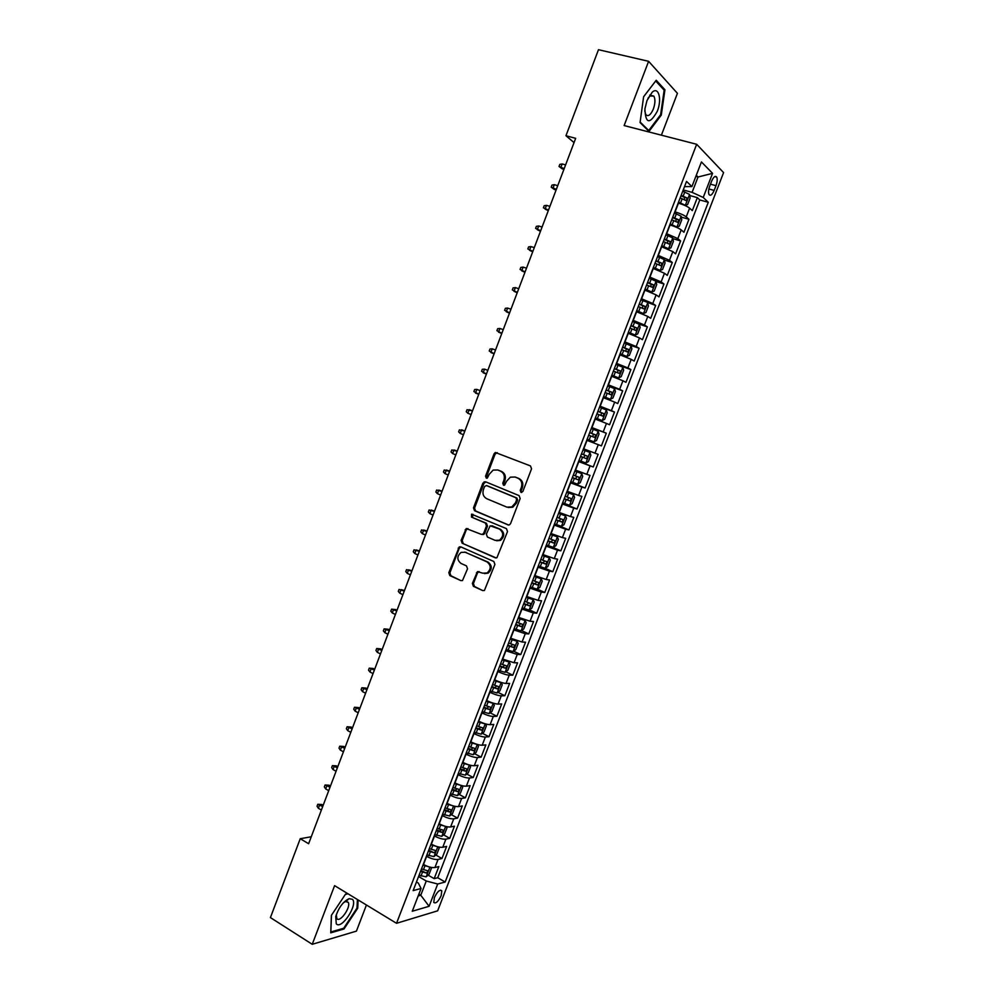 <?xml version="1.0" encoding="UTF-8"?>
<svg xmlns="http://www.w3.org/2000/svg" width="994" height="994" viewBox="0 0 994 994"><rect width="100%" height="100%" fill="white"/><g stroke="black" fill="none" stroke-linecap="round" stroke-linejoin="round"><path stroke-width="1.49" d="M520.98 492.403L522.869 491.458L531.554 468.808L530.461 465.913L495.323 452.469L494.068 453.811L485.557 476.151L486.29 478.139L487.296 478.126L489.234 474.312L493.148 470.087L497.721 469.988L500.504 471.119C503.958 472.995 505.089 476.051 503.883 480.301L502.778 483.208L503.511 485.221L504.554 485.196L506.493 481.369L510.344 477.17L515.091 477.033L517.911 478.176C521.415 480.077 522.558 483.171 521.353 487.445L520.222 490.365L520.98 492.403M441.187 895.644L441.796 890.81C439.795 889.319 437.323 891.581 434.378 897.582L433.782 902.403C435.794 903.881 438.267 901.633 441.187 895.644M472.374 583.403L473.405 586.336L482.724 590.585L484.401 590.498L494.913 564.443L493.856 561.511L460.756 546.862L459.228 546.911L448.816 572.681L449.822 575.588L460.881 580.62L462.483 580.558L467.528 568.817L466.497 565.897L460.98 563.424C456.805 559.883 456.842 556.218 461.092 552.403L465.242 552.254L487.023 561.921C491.235 565.387 491.272 569.077 487.11 572.966L482.711 573.178L477.443 571.612L472.374 583.403L473.43 583.54L474.461 586.472L482.724 590.585M661.395 135.184L677.423 93.337L648.61 61.317L624.133 125.567L696.67 144.279L396.531 923.302L334.593 885.642L312.24 944.3L270.418 917.586L300.238 838.725L308.625 843.732L575.663 138.328L565.959 135.731L574.047 142.614M648.61 61.317L598.475 49.7L565.959 135.731M507.872 524.919L509.462 524.844L510.568 523.602L520.16 498.528L519.092 495.621L485.544 481.779L482.898 483.121L473.492 507.847L474.523 510.717L508.53 525.068M507.524 531.542L496.913 557.733L495.273 557.808L462.148 543.209L461.129 540.326L466.248 528.535L481.121 534.3L482.674 534.238L483.767 532.995L486.464 525.95L485.42 523.055L471.467 517.079L471.541 514.171L506.455 528.622L507.524 531.542M428.103 875.13L434.167 878.646L438.839 866.569L434.937 867.538L438.068 859.437C435.037 859.798 431.222 858.779 426.637 856.368L426.401 856.219M435.807 855.002L441.957 858.518L446.629 846.403L442.765 847.261L445.908 839.147C442.889 839.445 439.087 838.402 434.49 836.016L434.241 835.879M443.523 834.836L449.76 838.327L454.444 826.2L450.617 826.958L453.761 818.82C450.767 819.056 446.965 817.987 442.342 815.627L442.106 815.49M451.264 814.62L457.575 818.099L462.272 805.935L458.482 806.594L461.626 798.43C458.656 798.604 454.854 797.523 450.232 795.188L449.984 795.051M459.004 794.355L465.403 797.822L470.112 785.633L466.36 786.179L469.516 778.004C466.571 778.116 462.769 777.01 458.122 774.699L457.874 774.574M466.77 774.053L473.256 777.494L477.977 765.281L474.262 765.728L477.431 757.54C474.498 757.577 470.709 756.446 466.037 754.173L465.788 754.036M474.548 753.688L481.133 757.13L485.867 744.891L482.177 745.227L485.345 737.014C482.45 736.989 478.661 735.846 473.976 733.584L473.728 733.46M482.338 733.286L489.023 736.716L493.769 724.44L490.117 724.676L493.297 716.45C490.415 716.351 486.625 715.195 481.928 712.959L481.68 712.835M490.141 712.835L496.925 716.252L501.684 703.951L498.069 704.087L501.262 695.825C498.392 695.676 494.614 694.483 489.893 692.284L489.644 692.159M497.957 692.346L504.853 695.738L509.624 683.412L506.045 683.437L509.239 675.162C506.406 674.938 502.616 673.733 497.882 671.559L497.634 671.435M505.797 671.795L512.792 675.187L517.576 662.824L514.035 662.749L517.24 654.462L505.635 650.66M513.637 651.207L520.757 654.574L525.54 642.199L522.049 642.012L525.254 633.7L513.662 629.848M521.49 630.556L528.746 633.923L533.542 621.511L530.075 621.225L533.293 612.888L521.713 608.974M529.367 609.869L536.735 613.223L541.544 600.786L538.127 600.388L541.345 592.039L529.777 588.063M537.245 589.131L544.762 592.474L549.583 580.011L546.191 579.502L549.421 571.128L537.853 567.102M544.886 568.233L552.788 571.687L557.622 559.187L554.267 558.566L557.51 550.179L545.954 546.079M551.409 546.812L560.852 550.838L565.685 538.313L562.38 537.58L565.623 529.181L554.08 525.018M561.473 526.298L565.487 515.886L566.468 518.383L564.033 524.67L561.399 526.335L554.503 523.913L568.916 529.951L573.774 517.389L570.494 516.545L573.749 508.12L562.219 503.908M562.529 503.088L577.017 509.003L581.875 496.416L578.645 495.472L581.9 487.023L570.37 482.749M570.581 482.202L585.131 488.017L590.001 475.393L586.808 474.337L590.076 465.875L578.545 461.539M578.645 461.278L593.256 466.981L598.139 454.333L594.984 453.165L598.264 444.678L586.746 440.267M598.264 444.678L601.407 445.884L606.303 433.21L591.592 427.693M591.678 427.495L603.184 431.93L606.464 423.432L609.571 424.749L614.478 412.05L599.717 406.633M599.904 406.148L611.397 410.659L614.69 402.123L617.759 403.564L622.679 390.828L607.843 385.535M608.142 384.753L619.635 389.325L622.94 380.777L625.959 382.33L630.892 369.569L616.007 364.376M616.417 363.319L627.897 367.942L631.202 359.381L634.184 361.046L639.13 348.248L628.73 344.719M624.692 341.824L636.172 346.521L639.49 337.935L642.435 339.712L647.392 326.877L638.869 324.069M633.004 320.279L644.472 325.038L647.79 316.427L650.697 318.316L655.667 305.469L640.881 299.853M641.329 298.685L652.785 303.505L656.115 294.883L658.985 296.883L663.967 283.998L656.065 281.526M649.678 277.04L661.122 281.923L664.452 273.275L667.285 275.4L672.279 262.478L664.452 260.105M658.04 255.334L669.471 260.291L672.826 251.619L675.609 253.855L680.617 240.921L672.851 238.622M666.415 233.59L677.846 238.61L681.201 229.912L683.947 232.273L688.966 219.301L686.245 216.866C683.922 215.102 680.207 213.437 675.1 211.871L674.827 211.784M681.263 217.09L688.966 219.301M434.937 867.538C431.893 867.924 428.091 866.917 423.506 864.494L423.27 864.345M442.765 847.261C439.746 847.596 435.944 846.565 431.346 844.167L431.098 844.03M450.617 826.958C447.611 827.219 443.809 826.163 439.199 823.79L438.95 823.653M458.482 806.594C455.5 806.793 451.698 805.712 447.076 803.376L446.828 803.239M466.36 786.179C463.403 786.316 459.601 785.223 454.966 782.899L454.718 782.775M474.262 765.728C471.33 765.79 467.528 764.684 462.869 762.386L462.62 762.261M482.177 745.227C479.27 745.227 475.467 744.096 470.796 741.822L470.547 741.698M490.117 724.676C487.222 724.614 483.432 723.458 478.748 721.222L478.487 721.085M498.069 704.087C495.198 703.951 491.409 702.77 486.712 700.559L486.451 700.435M506.045 683.437C503.2 683.238 499.41 682.046 494.689 679.859L494.44 679.734M514.035 662.749L502.43 658.985M522.049 642.012L510.456 638.173M530.075 621.225L518.495 617.336M538.127 600.388L526.547 596.437M546.191 579.502L534.623 575.489M554.267 558.566L542.712 554.49M562.38 537.58L550.825 533.455M570.494 516.545L558.951 512.357M578.645 495.472L567.102 491.222M586.808 474.337L575.277 470.025M594.984 453.165L583.466 448.779M606.464 423.432L594.959 418.959M614.69 402.123L603.196 397.6M622.94 380.777L611.447 376.192M631.202 359.381L619.722 354.721M639.49 337.935L628.022 333.214M647.79 316.427L636.334 311.644M656.115 294.883L644.659 290.037M664.452 273.275L653.021 268.368M672.826 251.619L661.383 246.649M681.201 229.912C678.877 228.198 675.162 226.545 670.055 224.955L669.782 224.88M711.605 181.231L709.741 186.04C708.424 189.792 708.188 192.65 709.057 194.6C710.511 196.166 712.213 194.774 714.152 190.426L715.991 185.667C717.32 181.914 717.544 179.044 716.686 177.069C715.233 175.503 713.53 176.895 711.605 181.231M696.67 144.279L723.582 172.608L437.646 910.827L396.531 923.302M434.167 878.646L437.733 877.727L445.15 882.026L708.287 202.304L703.23 197.458L692.097 192.376L683.251 189.941M445.15 882.026L437.708 884.014L429.097 906.292L412.274 911.237L421.058 888.487L413.144 890.612L686.531 181.417L691.923 186.586L701.441 161.935L712.561 173.354L703.23 197.458M437.733 877.727L699.776 199.943L697.341 197.632L692.309 210.629L689.612 208.156C687.301 206.367 683.586 204.689 678.467 203.136L678.194 203.049M677.846 238.61L680.617 240.921M669.471 260.291L672.279 262.478M661.122 281.923L663.967 283.998M652.785 303.505L655.667 305.469M644.472 325.038L647.392 326.877M636.172 346.521L639.13 348.248M627.897 367.942L630.892 369.569M619.635 389.325L622.679 390.828M611.397 410.659L614.478 412.05M603.184 431.93L606.303 433.21M593.256 466.981L590.076 465.875M585.131 488.017L581.9 487.023M577.017 509.003L573.749 508.12M568.916 529.951L565.623 529.181M560.852 550.838L557.51 550.179M552.788 571.687L549.421 571.128M544.762 592.474L541.345 592.039M536.735 613.223L533.293 612.888M528.746 633.923L525.254 633.7M520.757 654.574L517.24 654.462M512.792 675.187L509.239 675.162M504.853 695.738L501.262 695.825M496.925 716.252L493.297 716.45M489.023 736.716L485.345 737.014M481.133 757.13L477.431 757.54M473.256 777.494L469.516 778.004M465.403 797.822L461.626 798.43M457.575 818.099L453.761 818.82M449.76 838.327L445.908 839.147M441.957 858.518L438.068 859.437M418.884 894.115L420.773 895.234L426.264 881.007L418.573 876.522M692.097 192.376L698.036 177.007L696.285 175.267M695.85 176.41L698.036 177.007L712.561 173.354M684.518 186.636L691.923 186.586M312.24 944.3L356.424 931.129L366.426 905M311.259 836.762L300.238 838.725M418.176 895.954L420.773 895.234L429.097 906.292M416.461 881.989L418.325 883.082L421.058 888.487M689.699 195.507L697.341 197.632M699.776 199.943L708.287 202.304M426.264 881.007L437.708 884.014M643.615 96.741L640.061 122.573L649.02 131.394L661.283 115.08L664.936 89.783L656.214 80.265L643.615 96.741M347.714 893.631L345.514 894.178L331.387 915.362L330.753 932.844L344.011 928.98L357.716 908.218L358.126 899.955M663.458 89.423L664.936 89.783M660.488 114.894L661.283 115.08M343.104 928.421L344.011 928.98M357.008 907.77L357.716 908.218M521.664 492.49L521.229 490.638L522.347 487.719C523.552 483.457 522.409 480.363 518.905 478.474L517.911 478.176M515.029 477.008L518.905 478.474M497.696 469.976L501.523 471.417C504.977 473.293 506.108 476.35 504.902 480.587L503.796 483.494L504.194 485.308M497.236 452.643L495.087 454.134L486.6 476.437L486.973 478.213M485.904 481.928L483.941 483.407L474.548 508.096L475.567 510.953L508.692 525.056M516.631 499.771L515.874 497.745L486.439 485.557L484.6 486.501L483.432 489.545C482.239 493.757 483.345 496.814 486.762 498.727L506.841 507.126L511.798 506.94L515.451 502.852L516.631 499.771L517.625 500.032L516.88 498.006L515.874 497.745M487.172 485.755L516.88 498.006M508.207 507.512L512.817 507.188L516.458 503.113L515.451 502.852M517.625 500.032L516.458 503.113M496.23 557.957L462.148 543.209M467.938 528.572L466.198 530.001L462.198 540.525L463.216 543.407M482.165 534.499L483.718 534.449L484.811 533.206L487.495 526.174L486.451 523.279L471.467 517.079M472.945 514.296L472.523 517.302M495.149 540.388L499.435 540.202C503.759 536.288 503.772 532.585 499.473 529.081L490.154 525.814L486.352 534.113L487.395 537.021L495.149 540.388M496.677 540.761L500.454 540.401C504.778 536.499 504.79 532.796 500.491 529.305L499.473 529.081M492.067 525.826L500.491 529.305M479.108 571.562L477.468 572.966L473.43 583.54M484.513 573.6L488.153 573.128C492.303 569.239 492.278 565.561 488.054 562.095L487.023 561.921M464.658 552.043L488.054 562.095M460.893 546.911L459.228 548.328L449.897 572.83L450.903 575.725L460.881 580.62M683.002 204.665L685.288 205.311L687.637 204.503L690.147 197.992L689.501 194.414L682.766 191.196M682.567 204.503L678.355 202.627M685.288 205.311L678.554 202.117M680.157 197.968L686.084 200.589L687.214 198.067L681.163 195.346M680.965 195.868L684.357 197.272L684.506 199.26M562.343 168.943L559.026 166.47L559.808 164.395L562.157 163.948L560.753 167.688L563.909 169.39M559.026 166.47L564.194 168.645M562.157 163.948L565.611 164.905M657.295 111.266C662.141 99.4 658.699 86.093 652.163 92.256L646.982 100.568L644.907 108.905C645.553 123.84 649.678 124.623 657.295 111.266M644.733 110.781L645.777 114.596C648.15 116.907 650.685 115.055 653.356 109.017C655.257 103.451 655.419 99.139 653.841 96.107L649.815 96.02L647.976 98.244M643.603 96.791L655.705 80.974L664.154 90.181L660.625 114.708L648.734 130.512L640.136 122.038M647.914 130.301L648.734 130.512M352.497 899.334L349.155 898.651C343.203 901.521 338.73 907.497 335.736 916.58L336.27 923.811C341.389 930.148 358.126 904.776 352.497 899.334M336.283 914.691L336.854 918.68C340.097 922.867 351.118 907.112 348.285 902.428L345.663 901.496L343.402 902.751M357.405 899.52L356.995 908.118L343.7 928.247L330.853 931.974L331.462 915.25M345.303 894.488L348.012 893.805M669.968 224.383L676.902 227.067L679.25 226.21L681.772 219.699L681.089 216.195L674.342 213.027M676.902 227.067L670.142 223.923M671.745 219.786L677.672 222.37L678.815 219.873L672.752 217.177M672.565 217.649L675.982 219.053L676.106 221.041M554.515 189.605L551.198 187.158L551.981 185.095L554.317 184.673L552.913 188.4L556.081 190.065M551.198 187.158L556.342 189.394M554.317 184.673L557.746 185.667M661.594 246.102L668.527 248.773L670.9 247.854L673.41 241.368L672.702 237.926L665.955 234.808M668.527 248.773L661.755 245.68M663.346 241.554L669.285 244.114L670.428 241.617L664.352 238.945M664.191 239.38L667.62 240.784L667.707 242.785M548.502 210.094L543.395 207.796L544.178 205.733L546.489 205.36L545.085 209.075L548.278 210.691M546.489 205.36L549.906 206.367M653.244 267.759L660.227 270.405L662.563 269.449L665.061 262.975L664.34 259.608L657.568 256.539M660.165 270.43L653.393 267.386M654.984 263.273L660.911 265.796L662.079 263.323L655.978 260.664M655.829 261.049L659.283 262.466L659.345 264.466M540.686 230.745L535.604 228.396L536.375 226.346L538.686 225.986L537.282 229.701L540.475 231.279M538.686 225.986L542.09 227.03M644.92 289.366L651.828 292.037L654.251 290.993L656.736 284.532L655.99 281.24L649.219 278.221M651.828 292.037L645.044 289.043M646.622 284.943L652.573 287.428L653.741 284.967L647.628 282.346M647.504 282.681L650.958 284.098L650.983 286.098M532.883 251.345L527.826 248.947L528.609 246.897L530.895 246.574L529.491 250.277L532.709 251.817M530.895 246.574L534.287 247.643M636.719 310.65L643.503 313.582L636.607 310.923M643.565 313.557L645.951 312.489L648.436 306.04L647.69 302.897L643.503 313.582M638.297 306.55L644.236 309.022L645.417 306.562L639.291 303.965M639.179 304.251L642.658 305.68L642.658 307.68M525.105 271.909L520.073 269.449L520.844 267.411L523.13 267.113L521.726 270.815L524.944 272.306M523.13 267.113L526.497 268.206M628.32 332.431L635.216 335.09L637.676 333.934L640.148 327.498L639.353 324.342L632.557 321.435M635.216 335.09L628.407 332.207M629.985 328.119L635.936 330.555L637.117 328.119L630.979 325.523M630.879 325.771L634.371 327.2L634.334 329.225M517.34 292.422L512.332 289.913L513.103 287.875L515.377 287.614L513.973 291.292L517.203 292.758M515.377 287.614L518.731 288.732M620.045 353.889L626.928 356.535L629.413 355.318L631.886 348.906L631.066 345.813L624.257 342.967M626.928 356.535L620.119 353.702M621.685 349.627L627.636 352.038L628.842 349.615L622.679 347.043M622.604 347.241L626.108 348.683L626.034 350.708M509.587 312.886L504.617 310.327L505.387 308.289L507.636 308.065L506.244 311.731L509.487 313.16M507.636 308.065L510.978 309.209M611.795 375.297L618.678 377.944L621.175 376.664L623.648 370.265L622.803 367.246L615.982 364.438M618.678 377.944L611.844 375.16M613.422 371.085L619.374 373.458L620.579 371.048L614.404 368.513M614.354 368.662L617.87 370.103L617.746 372.154M501.858 333.301L496.913 330.691L497.683 328.654L499.907 328.467L498.528 332.133L501.771 333.512M499.907 328.467L503.25 329.635M603.557 396.656L610.44 399.29L612.95 397.96L615.41 391.574L614.553 388.617L607.719 385.871M610.44 399.29L603.594 396.556M605.16 392.493L611.124 394.842L612.341 392.444L606.154 389.934M606.116 390.046L609.645 391.474L609.471 393.549M494.142 353.678L489.222 351.019L489.992 348.981L492.216 348.819L490.825 352.485L494.093 353.827M492.216 348.819L495.534 350.012M595.344 417.965L602.215 420.586L604.75 419.207L607.21 412.833L606.328 409.938L599.481 407.242M602.215 420.586L595.369 417.915M596.934 413.852L602.886 416.175L604.116 413.79L597.916 411.292M597.891 411.367L601.432 412.808L601.208 414.908M486.451 374.005L481.556 371.296L482.314 369.271L484.525 369.134L483.146 372.787L486.414 374.092M484.525 369.134L487.83 370.352M594.014 441.833L587.156 439.211L594.014 441.833L596.574 440.392L599.022 434.043L598.115 431.222L591.256 428.563M588.709 435.161L594.673 437.459L595.915 435.086L589.703 432.614L593.244 434.08L592.933 436.229M478.773 394.295L473.902 391.524L474.66 389.499L476.859 389.399L475.48 393.04L478.76 394.307M476.859 389.399L480.152 390.642M589.914 452.444L583.056 449.847L589.914 452.444L590.858 455.202L588.411 461.539L585.901 463.005L589.939 452.518M585.901 463.005L578.968 460.458M580.521 456.432L586.485 458.681L587.727 456.321L581.502 453.873M587.727 456.321L585.081 455.302L583.714 457.613L580.533 456.395M472.498 410.857L469.205 409.627L467.826 413.255L471.106 414.535M467.826 413.255L466.261 411.715L467.031 409.702L472.485 410.895M570.792 481.655L577.663 484.19L580.26 482.637L582.708 476.312L581.751 473.616L574.88 471.069M581.751 473.616L574.892 471.007M572.345 477.642L578.309 479.866L579.564 477.518L573.327 475.095M579.564 477.518L576.93 476.474L575.551 478.773L572.37 477.567M464.869 430.998L461.576 429.806L460.197 433.421L463.465 434.726M460.197 433.421L458.644 431.856L459.402 429.843L464.832 431.085M562.641 502.815L569.525 505.287L572.146 503.685L574.582 497.373L573.6 494.739L566.717 492.241M573.6 494.739L566.754 492.142M564.182 498.802L570.158 501.001L571.413 498.653L565.164 496.267M568.854 497.659L567.412 499.883L564.232 498.677M457.265 451.09L453.96 449.934L452.581 453.55L455.836 454.867M452.581 453.55L451.04 451.947L451.798 449.947L457.203 451.251M565.487 515.886L558.566 513.364M565.462 515.824L558.628 513.227M556.044 519.912L562.02 522.086L563.287 519.75L557.025 517.377M560.79 518.806L559.287 520.943L556.106 519.75M449.673 471.144L446.356 470.013L444.989 473.629L448.219 474.97M444.989 473.629L443.461 472.001L444.219 470L449.586 471.355M546.389 544.961L553.298 547.346L555.944 545.619L558.367 539.344L557.348 536.847L550.44 534.449M557.348 536.847L550.514 534.25M547.93 540.972L553.906 543.109L555.174 540.786L548.899 538.45M552.739 539.891L551.185 541.954L548.005 540.761M442.106 491.148L438.776 490.067L437.41 493.67L440.628 495.037M437.41 493.67L435.894 492.018L436.652 490.017L441.995 491.421M538.288 565.971L545.209 568.295L547.88 566.518L550.303 560.256L549.247 557.82L542.339 555.472M549.247 557.82L542.426 555.236M539.829 561.983L545.805 564.095L547.085 561.784L540.798 559.46M544.687 560.914L543.097 562.915L539.928 561.734M434.552 511.102L431.21 510.059L429.843 513.649L433.049 515.054M429.843 513.649L428.339 511.985L429.097 509.984L434.415 511.45M530.212 586.92L537.145 589.206L539.829 587.367L542.239 581.117L541.171 578.756L534.25 576.458M541.171 578.756L534.362 576.172M531.74 582.944L537.729 585.031L539.021 582.732L532.709 580.434M536.636 581.9L535.033 583.826L531.852 582.658M427.01 531.02L423.655 530.013L422.301 533.604L425.494 535.02M422.301 533.604L420.797 531.902L421.555 529.914L426.848 531.43M522.148 607.831L529.094 610.055L531.802 608.179L534.213 601.942L533.119 599.63L526.186 597.382M533.119 599.63L526.298 597.059M523.689 603.855L529.678 605.918L530.97 603.619L524.646 601.358M528.609 602.824L526.982 604.7L523.813 603.532M419.48 550.887L416.126 549.918L414.771 553.509L417.952 554.95M414.771 553.509L413.28 551.769L414.038 549.794L419.306 551.359M514.109 628.68L521.067 630.867L523.788 628.929L526.186 622.704L525.105 620.529L518.135 618.268M525.068 620.467L518.272 617.895M515.637 624.729L521.626 626.754L522.931 624.468L516.607 622.232M520.595 623.698L518.955 625.512L515.787 624.356M411.976 570.718L408.609 569.786L407.254 573.364L410.423 574.83M407.254 573.364L405.788 571.612L406.534 569.624L411.777 571.252M506.095 649.492L513.053 651.629L515.799 649.629L518.197 643.429L517.054 641.254L510.096 639.092M517.054 641.254L510.257 638.695M507.611 645.541L513.612 647.541L514.917 645.268L508.58 643.043M512.593 644.522L510.941 646.286L507.772 645.131M404.483 590.511L401.104 589.616L399.75 593.169L402.905 594.66M399.75 593.169L398.296 591.393L399.041 589.417L404.26 591.095M498.093 670.254L505.051 672.342L507.822 670.291L510.208 664.104L509.052 661.992L502.082 659.879M509.052 661.992L502.256 659.432M499.609 666.315L505.611 668.291L506.915 666.017L500.566 663.83M504.604 665.297L502.952 667.011L499.783 665.856M392.27 612.95L390.828 611.148L391.574 609.173L395.575 609.558L393.624 609.397L392.27 612.95L395.413 614.466M391.574 609.173L396.768 610.9M395.575 609.558L397.016 610.241M490.104 690.967L497.087 693.004L499.858 690.905L502.243 684.729L501.063 682.679L494.093 680.617M501.063 682.679L499.162 681.747M498.491 681.499L494.279 680.132M491.62 687.04L497.621 688.979L498.938 686.717L492.577 684.555M496.64 686.022L494.975 687.674L491.819 686.531M384.815 632.669L383.373 630.842L384.119 628.879L388.12 629.239L386.157 629.127L384.815 632.669L387.946 634.209M384.119 628.879L389.288 630.656M388.12 629.239L389.561 629.947M482.14 711.629L489.123 713.617L491.931 711.468L494.304 705.305L493.099 703.317L486.116 701.304M493.099 703.317L491.931 702.733M490.104 702.062L486.327 700.77M483.656 707.703L489.657 709.629L490.986 707.368L484.6 705.231M488.688 706.697L487.023 708.3L483.867 707.169M377.36 652.362L375.943 650.498L376.689 648.535L380.69 648.883L378.702 648.821L377.36 652.362L380.478 653.915M376.689 648.535L381.82 650.374M380.69 648.883L382.118 649.604M474.188 732.243L481.183 734.193L484.003 731.982L486.377 725.831L485.159 723.905L478.164 721.942M485.159 723.905L484.513 723.582M481.63 722.526L478.387 721.371M475.704 728.329L481.705 730.217L483.047 727.968L476.648 725.856M480.748 727.335L479.083 728.888L475.927 727.745M369.93 671.994L368.526 670.118L369.259 668.154L373.272 668.49L371.271 668.465L369.93 671.994L373.036 673.584M369.259 668.154L374.378 670.043M373.272 668.49L374.688 669.211M466.261 752.818L473.268 754.707L476.101 752.446L478.474 746.32L477.219 744.456L470.224 742.543M473.069 742.903L470.46 741.922M467.764 748.917L473.778 750.768L475.12 748.532L468.721 746.444M472.821 747.91L471.168 749.414L468.012 748.283M362.512 691.6L361.12 689.687L361.853 687.736L365.867 688.047L363.854 688.072L362.512 691.6L365.606 693.203M361.853 687.736L366.948 689.674M365.867 688.047L367.283 688.78M469.23 764.958L462.309 763.081M464.297 763.094L462.558 762.423M465.44 775.121L469.342 764.995L470.584 766.747L468.224 772.872L465.366 775.183L458.346 773.332M459.849 769.443L465.863 771.282L467.217 769.033L460.806 766.983M464.919 768.437L463.266 769.89L460.11 768.772M355.119 711.145L353.727 709.219L354.473 707.268L358.486 707.566L356.448 707.629L355.119 711.145L358.2 712.785M354.473 707.268L359.53 709.256M358.486 707.566L359.89 708.312M461.129 785.422L454.407 783.583M455.637 783.247L454.668 782.887M461.527 785.533L462.707 787.136L460.359 793.249L457.476 795.61L450.456 793.808M451.959 789.932L457.973 791.733L459.327 789.497L452.904 787.472M457.029 788.925L455.376 790.329L452.233 789.211M347.738 730.665L346.359 728.714L347.092 726.763L351.106 727.036L349.068 727.148L347.738 730.665L350.795 732.317M347.092 726.763L352.124 728.801M351.106 727.036L352.51 727.794M453.04 805.836L446.517 804.034M453.724 806.035L454.854 807.488L452.506 813.577L449.611 815.987L442.578 814.235M444.082 810.359L450.096 812.135L451.45 809.911L445.026 807.911M449.151 809.364L447.524 810.719L444.368 809.613M340.37 750.135L339.004 748.159L339.737 746.208L343.762 746.469L341.688 746.631L340.37 750.135L343.415 751.812M339.737 746.208L344.744 748.308M343.762 746.469L345.154 747.227M444.952 826.213L438.652 824.436M445.958 826.486L447.027 827.778L444.678 833.854L441.771 836.327L434.726 834.625M436.217 830.748L442.243 832.5L443.61 830.276L437.161 828.3M441.299 829.754L439.671 831.059L436.528 829.953M333.015 769.555L331.673 767.554L332.406 765.616L336.419 765.852L334.344 766.063L333.015 769.555L336.059 771.257M332.406 765.616L337.376 767.766M336.419 765.852L337.811 766.635M436.888 846.528L430.8 844.788M438.217 846.9L439.211 848.031L436.863 854.094L433.943 856.617L426.886 854.952M428.377 851.088L434.403 852.815L435.77 850.603L429.321 848.652M434.403 852.815L428.7 850.255M325.684 788.938L324.342 786.913L325.075 784.987L329.101 785.198L327.001 785.459L325.684 788.938L328.716 790.665M325.075 784.987L330.033 787.173M329.101 785.198L330.48 785.993M428.836 866.805L422.972 865.103M430.514 867.253L431.408 868.234L429.073 874.285L426.128 876.857L419.07 875.242M420.549 871.39L426.575 873.092L427.954 870.868L421.493 868.955M426.575 873.092L420.884 870.508M318.366 808.284L317.036 806.233L317.769 804.308L321.795 804.506L319.683 804.805L318.366 808.284L321.385 810.035M317.769 804.308L322.702 806.556M321.795 804.506L323.174 805.302M423.506 864.494L426.637 856.368M431.346 844.167L434.49 836.016M439.199 823.79L442.342 815.627M447.076 803.376L450.232 795.188M454.966 782.899L458.122 774.699M462.869 762.386L466.037 754.173M470.796 741.822L473.976 733.584M478.748 721.222L481.928 712.959M486.712 700.559L489.893 692.284M494.689 679.859L497.882 671.559M502.691 659.097L505.896 650.784M510.705 638.297L513.923 629.96M518.744 617.448L521.962 609.098M526.808 596.549L530.038 588.175M534.884 575.601L538.114 567.214M542.972 554.602L546.215 546.191M551.086 533.567L554.341 525.13M559.224 512.469L562.48 504.02M567.375 491.322L570.631 482.848M575.538 470.125L578.819 461.638M583.726 448.89L587.007 440.379M591.939 427.594L595.232 419.058M600.165 406.248L603.47 397.699M608.415 384.852L611.72 376.279M616.678 363.406L619.995 354.821M624.965 341.911L628.295 333.301M633.277 320.366L636.607 311.731M641.602 298.772L644.932 290.124M649.952 277.127L653.294 268.455M658.314 255.421L661.669 246.723M666.701 233.677L670.055 224.955M675.1 211.871L678.467 203.136M686.245 216.866L689.612 208.156M710.461 184.176L715.991 185.667M708.871 188.984L714.152 190.426M522.347 487.719L521.353 487.445M516.097 477.331L515.091 477.033M503.796 483.494L502.778 483.208M504.902 480.587L503.883 480.301M501.523 471.417L500.504 471.119M498.739 470.286L497.721 469.988M486.6 476.437L485.557 476.151M495.087 454.134L494.068 453.811M521.229 490.638L520.222 490.365M475.567 510.953L474.523 510.717M474.548 508.096L473.492 507.847M483.941 483.407L482.898 483.121M487.482 485.842L486.439 485.557M496.155 557.957L495.273 557.808M462.198 540.525L461.129 540.326M466.198 530.001L465.142 529.79M484.811 533.206L483.767 532.995M487.495 526.174L486.464 525.95M486.451 523.279L485.42 523.055M492.738 525.975L491.707 525.751M477.468 572.966L476.424 572.817M466.298 552.44L465.242 552.254M450.903 575.725L449.822 575.588M449.897 572.83L448.816 572.681M459.228 548.328L458.159 548.141M474.461 586.472L473.405 586.336M685.351 205.298L689.513 194.501M683.201 196.116L684.791 191.966M680.579 202.888L682.182 198.738M684.17 197.16L687.09 197.968M676.964 227.054L681.114 216.282M674.777 217.947L676.38 213.797M672.18 224.694L673.77 220.556M675.771 218.928L678.678 219.761M668.577 248.748L672.727 238.013M666.378 239.716L667.98 235.578M663.781 246.45L665.371 242.325M667.396 240.647L670.291 241.505M660.227 270.405L664.365 259.695M658.003 261.434L659.594 257.309M655.419 268.156L656.997 264.044M659.034 262.317L661.917 263.199M651.89 292.012L656.015 281.327M649.654 283.104L651.232 278.991M647.057 289.813L648.647 285.7M650.697 283.936L653.567 284.843M641.316 304.723L642.894 300.623M638.732 311.42L640.31 307.32M642.385 305.506L645.243 306.425M635.278 335.053L639.378 324.417M632.992 326.293L634.57 322.205M630.42 332.978L631.998 328.877M634.085 327.026L636.93 327.97M626.99 356.511L631.091 345.9M624.692 347.813L626.27 343.725M622.132 354.473L623.698 350.397M625.798 348.484L628.63 349.453M618.74 377.906L622.828 367.32M616.417 369.283L617.995 365.208M613.857 375.931L615.423 371.855M617.535 369.905L620.368 370.899M610.502 399.253L614.578 388.691M608.166 390.692L609.732 386.629M605.607 397.327L607.172 393.264M609.297 391.276L612.105 392.282M602.277 420.549L606.34 410.013M599.916 412.063L601.482 408.012M597.369 418.673L598.935 414.622M601.084 412.585L603.88 413.616M594.077 441.796L598.139 431.284M591.703 433.372L593.269 429.333M589.156 439.969L590.722 435.931M592.871 433.856L595.667 434.9M583.503 454.643L585.056 450.605M580.968 461.228L582.521 457.19M583.714 457.613L586.485 458.681M577.738 484.153L581.776 473.691M575.315 475.853L576.868 471.827M572.793 482.425L574.346 478.4M575.551 478.773L578.309 479.866M569.587 505.25L573.625 494.813M567.164 497.025L568.705 493.012M564.629 503.573L566.182 499.56M567.412 499.883L570.158 501.001M559.013 518.135L560.566 514.134M556.491 524.67L558.044 520.67M559.287 520.943L562.02 522.086M553.36 547.296L557.373 536.909M550.887 539.208L552.44 535.207M548.377 545.731L549.918 541.73M551.185 541.954L553.906 543.109M545.271 568.257L549.272 557.882M542.786 560.231L544.327 556.23M540.276 566.729L541.817 562.741M543.097 562.915L545.805 564.095M537.207 589.156L541.196 578.819M534.697 581.192L536.238 577.216M532.2 587.69L533.728 583.702M535.033 583.826L537.729 585.031M529.156 610.018L533.144 599.693M526.634 602.115L528.162 598.139M524.136 608.589L525.664 604.625M526.982 604.7L529.678 605.918M521.129 630.817L525.105 620.529M518.582 622.989L520.111 619.026M516.097 629.451L517.625 625.487M518.955 625.512L521.626 626.754M513.115 651.579L517.079 641.304M510.556 643.814L512.084 639.85M508.071 650.25L509.599 646.299M510.941 646.286L513.612 647.541M505.126 672.292L509.077 662.041M502.542 664.576L504.07 660.637M500.069 671.012L501.585 667.073M502.952 667.011L505.611 668.291M497.149 692.955L501.1 682.729M494.552 685.313L496.068 681.375M492.08 691.725L493.596 687.798M494.975 687.674L497.621 688.979M489.197 713.568L493.136 703.367M486.575 705.989L488.091 702.062M484.115 712.387L485.619 708.461M487.023 708.3L489.657 709.629M481.258 734.131L485.184 723.955M478.623 726.614L480.127 722.7M476.163 733L477.667 729.087M479.083 728.888L481.705 730.217M473.343 754.657L477.257 744.506M470.684 747.202L472.187 743.288M468.224 753.576L469.74 749.662M471.168 749.414L473.778 750.768M462.769 767.741L464.273 763.839M460.309 774.09L461.812 770.201M463.266 769.89L465.863 771.282M457.551 795.548L461.427 785.509M454.867 788.23L456.37 784.341M452.419 794.566L453.923 790.677M455.376 790.329L457.973 791.733M449.686 815.925L453.525 805.985M446.977 808.669L448.48 804.78M444.542 814.993L446.033 811.116M447.524 810.719L450.096 812.135M441.845 836.265L445.647 826.412M439.124 829.058L440.615 825.182M436.689 835.37L438.18 831.506M439.671 831.059L442.243 832.5M434.018 856.555L437.782 846.789M431.272 849.41L432.763 845.546M428.849 855.71L430.327 851.846M426.202 876.783L429.93 867.116M423.444 869.713L424.935 865.849M421.021 875.987L422.5 872.136M440.603 890.115L441.796 890.81M714.823 176.572L716.686 177.069M496.341 452.792L495.323 452.469M485.134 482.102L484.103 481.817M512.817 507.188L511.798 506.94M467.304 528.758L466.248 528.535M483.718 534.449L482.674 534.238M472.597 514.407L471.541 514.171M500.454 540.401L499.435 540.202M478.499 571.774L477.443 571.612M488.153 573.128L487.11 572.966M460.297 547.098L459.228 546.911M684.357 197.272L687.214 198.067M649.815 96.02L652.163 92.256M649.741 95.101L653.841 96.107M335.922 915.872L335.736 916.58M345.663 901.496L349.155 898.651M346.521 901.347L348.285 902.428M675.982 219.053L678.815 219.873M667.62 240.784L670.428 241.617M659.283 262.466L662.079 263.323M650.958 284.098L653.741 284.967M642.658 305.68L645.417 306.562M634.371 327.2L637.117 328.119M626.108 348.683L628.842 349.615M617.87 370.103L620.579 371.048M609.645 391.474L612.341 392.444M601.432 412.808L604.116 413.79M593.244 434.08L595.915 435.086M569.811 498.006L571.413 498.653M562.132 519.266L563.287 519.75M554.254 540.401L555.174 540.786M546.302 561.436L547.085 561.784M538.326 582.422L539.021 582.732M530.336 603.333L530.97 603.619"/></g></svg>

